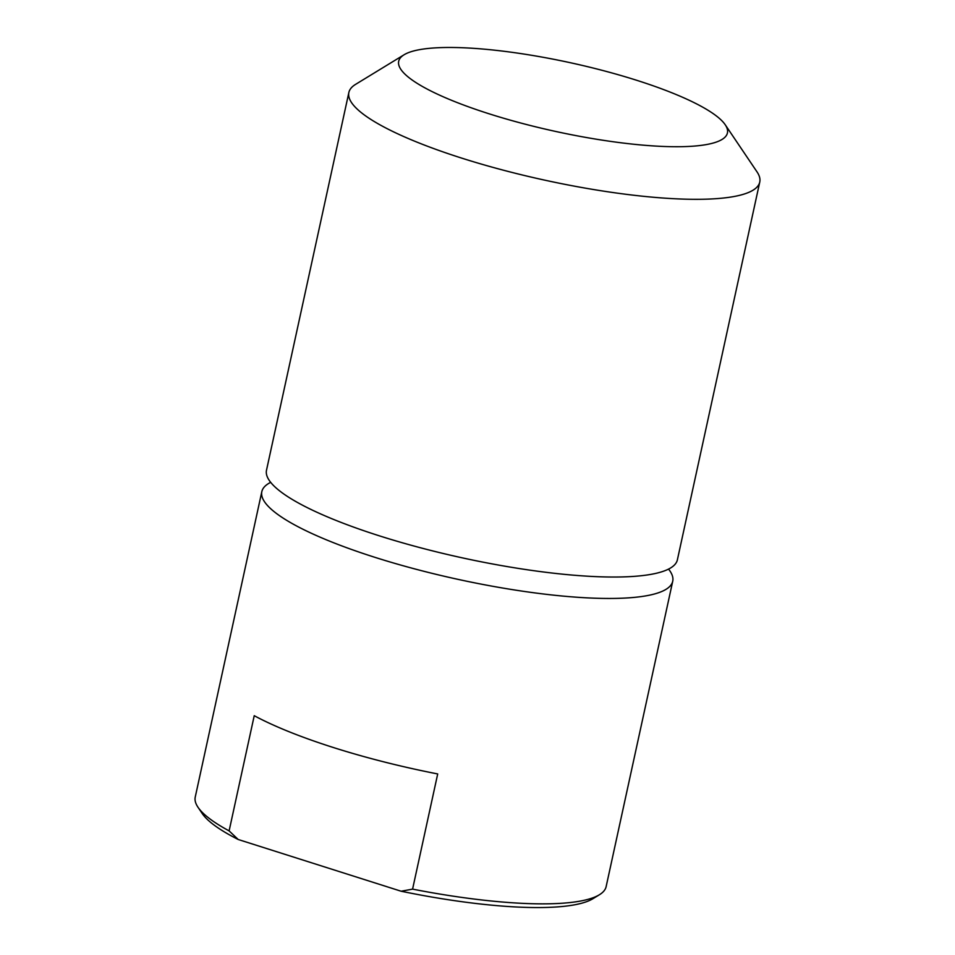 <?xml version="1.0" encoding="UTF-8"?>
<svg xmlns="http://www.w3.org/2000/svg" width="955" height="955" viewBox="0 0 955 955"><rect width="100%" height="100%" fill="white"/><g stroke="black" fill="none" stroke-linecap="round" stroke-linejoin="round"><path stroke-width="1.43" d="M725.239 124.783L757.017 171.876A210.279 43.918 -167.7 0 1 759.75 182.083L677.393 559.797A210.279 43.918 -167.7 0 1 655.822 573.382A210.279 43.918 -167.7 0 1 379.827 535.982A210.279 43.918 -167.7 0 1 266.505 470.218L348.862 92.492A210.279 43.918 -167.7 0 1 355.594 84.362L404.096 54.757A168.223 35.132 12.3 0 0 489.366 113.884A168.223 35.132 12.3 0 0 661.063 146.354A168.223 35.132 12.3 0 0 725.239 124.783A168.223 35.132 12.3 0 0 636.77 80.316A168.223 35.132 12.3 0 0 404.096 54.757M759.75 182.083A210.279 43.918 -167.7 0 1 462.184 158.267A210.279 43.918 -167.7 0 1 348.862 92.492M270.671 482.347A210.279 43.918 12.3 0 0 261.825 491.646A210.279 43.918 12.3 0 0 375.16 557.41A210.279 43.918 12.3 0 0 651.155 594.81A210.279 43.918 12.3 0 0 672.726 581.237A210.279 43.918 12.3 0 0 668.548 569.096M412.584 889.129A210.279 43.918 12.3 0 0 599.406 894.751L592.936 898.703A204.668 42.748 -167.7 0 1 401.148 891.23L412.584 889.129L437.7 773.944A210.279 43.918 -167.7 0 1 333.689 747.622A210.279 43.918 -167.7 0 1 254.233 715.701L229.116 830.886L238.225 839.505A204.668 42.748 -167.7 0 1 202.221 813.517L197.983 807.238A210.279 43.918 12.3 0 0 229.116 830.886M261.825 491.646L195.25 797.031A210.279 43.918 12.3 0 0 197.983 807.238M599.406 894.751A210.279 43.918 12.3 0 0 606.139 886.622L672.726 581.237M238.225 839.505L401.148 891.23"/></g></svg>
